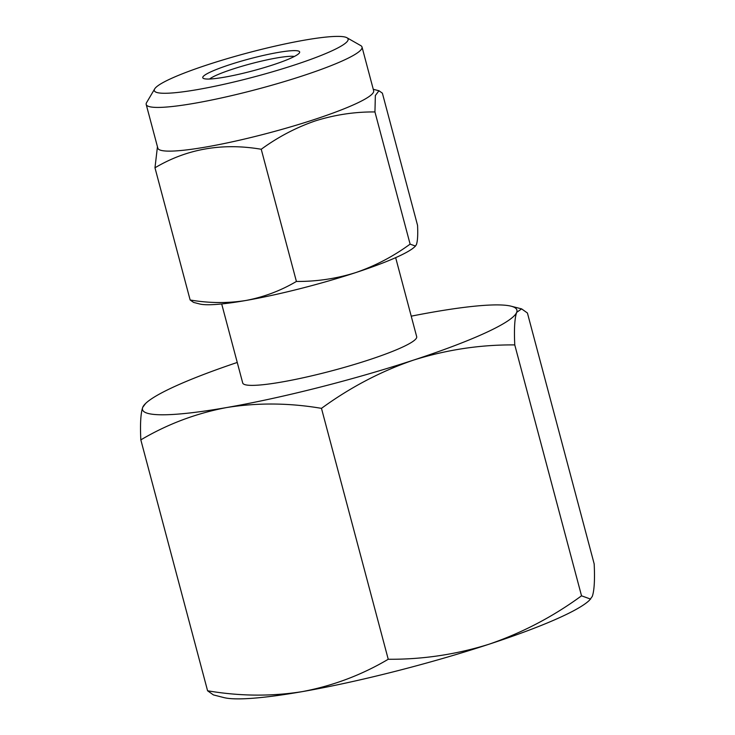 <?xml version="1.0" encoding="UTF-8"?>
<svg xmlns="http://www.w3.org/2000/svg" width="735" height="735" viewBox="0 0 735 735"><rect width="100%" height="100%" fill="white"/><g stroke="black" fill="none" stroke-linecap="round" stroke-linejoin="round"><path stroke-width="1.1" d="M294.689 64.937A100.272 12.421 -14.9 0 0 346.948 37.751A100.272 12.421 -14.9 0 0 207.729 64.726A100.272 12.421 -14.9 0 0 154.672 88.917A100.272 12.421 -14.9 0 0 196.548 89.753A100.272 12.421 -14.9 0 0 294.689 64.937M346.948 37.751L360.738 45.598A111.665 13.836 165.1 0 1 362.024 47.049A111.665 13.836 165.1 0 1 302.535 75.87A111.665 13.836 165.1 0 1 146.201 104.471A111.665 13.836 165.1 0 1 146.605 102.578L154.672 88.917M209.567 79.022A45.579 5.65 165.1 0 1 232.609 69.154A45.579 5.65 165.1 0 1 294.395 56.448M272.951 64.882A50.136 6.211 165.1 0 1 203.338 78.369A50.136 6.211 165.1 0 1 229.467 64.781A50.136 6.211 165.1 0 1 278.537 52.378A50.136 6.211 165.1 0 1 299.476 52.791A50.136 6.211 165.1 0 1 272.951 64.882M362.024 47.049L373.656 90.754A111.665 13.836 165.1 0 1 314.167 119.575A111.665 13.836 165.1 0 1 157.832 148.176L146.201 104.471M157.446 146.715L154.975 167.8C186.901 148.828 222.319 142.645 261.237 149.26C278.216 136.885 296.306 127.412 315.49 120.843C335.068 114.733 354.886 111.766 374.942 111.941L375.355 95.532L378.957 90.745L382.384 93.17L417.553 225.36C417.994 234.658 417.627 241.034 416.433 244.507L415.477 246.069L410.112 244.13L374.942 111.941M395.66 257.654L416.69 336.704A90.019 11.154 165.1 0 1 368.74 359.939A90.019 11.154 165.1 0 1 242.715 382.99L221.685 303.941M411.233 316.169A193.7 23.998 165.1 0 1 432.676 312.164A193.7 23.998 165.1 0 1 511.137 306.201A193.7 23.998 165.1 0 1 516.677 312.366L521.602 308.875L527.418 313L594.174 563.901C594.937 579.74 594.303 590.591 592.272 596.452L589.387 600.32A193.7 23.998 165.1 0 1 489.299 644.136A193.7 23.998 165.1 0 1 302.324 691.617A193.7 23.998 165.1 0 1 223.863 697.579L213.398 694.906L207.582 690.781L140.826 439.879C167.488 424.104 196.126 413.318 226.738 407.53A193.7 23.998 165.1 0 1 142.728 407.328A193.7 23.998 165.1 0 1 145.613 403.46A193.7 23.998 165.1 0 1 237.249 362.456M145.613 403.46L142.728 407.328C140.697 413.217 140.063 424.067 140.826 439.879M413.704 360.049C446.999 349.649 480.681 344.605 514.766 344.917C514.004 329.078 514.638 318.227 516.677 312.366A193.7 23.998 165.1 0 1 413.704 360.049A193.7 23.998 165.1 0 1 226.738 407.53C257.645 402.596 289.232 402.872 321.471 408.357C350.338 387.308 381.079 371.203 413.704 360.049M590.646 599.108L581.532 595.819L514.766 344.917M581.532 595.819C553.069 616.656 522.328 632.761 489.299 644.136C456.444 654.462 422.763 659.506 388.236 659.267L321.471 408.357M388.236 659.267C361.574 675.033 332.937 685.819 302.324 691.617C271.408 696.541 239.831 696.265 207.582 690.781M410.112 244.13C393.363 256.386 375.282 265.868 355.859 272.556C336.538 278.629 316.721 281.597 296.407 281.45C280.715 290.711 263.874 297.059 245.876 300.486C227.694 303.38 209.117 303.215 190.144 299.99L154.975 167.8M190.144 299.99L193.562 302.397L199.727 303.987A113.943 14.121 165.1 0 0 245.876 300.486A113.943 14.121 165.1 0 0 355.859 272.556A113.943 14.121 165.1 0 0 414.742 246.776L415.477 246.069M296.407 281.45L261.237 149.26M373.27 89.293L378.957 90.745M511.137 306.201L521.602 308.875"/></g></svg>

